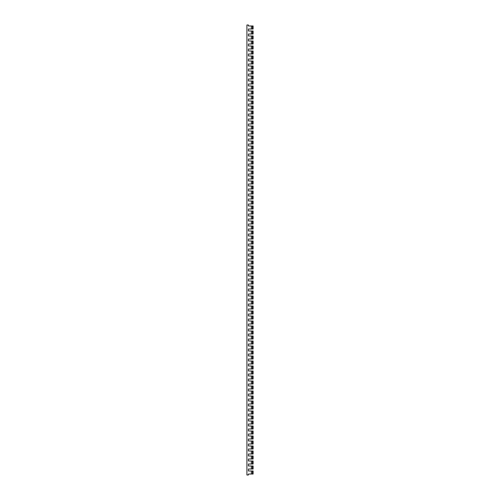 <?xml version="1.0" encoding="UTF-8"?>
<svg xmlns="http://www.w3.org/2000/svg" width="500" height="500" viewBox="0 0 500 500"><rect width="100%" height="100%" fill="white"/><g stroke="black" fill="none" stroke-linecap="round" stroke-linejoin="round"><path stroke-width="0.75" d="M246.906 475L246.906 25L248.406 25L248.406 25.975L251.344 25.975L251.344 29.025L248.406 29.025L248.406 30.975L251.344 30.975L251.344 34.025L248.406 34.025L248.406 35.975L251.344 35.975L251.344 39.025L248.406 39.025L248.406 40.975L251.344 40.975L251.344 44.025L248.406 44.025L248.406 45.975L251.344 45.975L251.344 49.025L248.406 49.025L248.406 50.975L251.344 50.975L251.344 54.025L248.406 54.025L248.406 55.975L251.344 55.975L251.344 59.025L248.406 59.025L248.406 60.975L251.344 60.975L251.344 64.025L248.406 64.025L248.406 65.975L251.344 65.975L251.344 69.025L248.406 69.025L248.406 70.975L251.344 70.975L251.344 74.025L248.406 74.025L248.406 75.975L251.344 75.975L251.344 79.025L248.406 79.025L248.406 80.975L251.344 80.975L251.344 84.025L248.406 84.025L248.406 85.975L251.344 85.975L251.344 89.025L248.406 89.025L248.406 90.975L251.344 90.975L251.344 94.025L248.406 94.025L248.406 95.975L251.344 95.975L251.344 99.025L248.406 99.025L248.406 100.975L251.344 100.975L251.344 104.025L248.406 104.025L248.406 105.975L251.344 105.975L251.344 109.025L248.406 109.025L248.406 110.975L251.344 110.975L251.344 114.025L248.406 114.025L248.406 115.975L251.344 115.975L251.344 119.025L248.406 119.025L248.406 120.975L251.344 120.975L251.344 124.025L248.406 124.025L248.406 125.975L251.344 125.975L251.344 129.025L248.406 129.025L248.406 130.975L251.344 130.975L251.344 134.025L248.406 134.025L248.406 135.975L251.344 135.975L251.344 139.025L248.406 139.025L248.406 140.975L251.344 140.975L251.344 144.025L248.406 144.025L248.406 145.975L251.344 145.975L251.344 149.025L248.406 149.025L248.406 150.975L251.344 150.975L251.344 154.025L248.406 154.025L248.406 155.975L251.344 155.975L251.344 159.025L248.406 159.025L248.406 160.975L251.344 160.975L251.344 164.025L248.406 164.025L248.406 165.975L251.344 165.975L251.344 169.025L248.406 169.025L248.406 170.975L251.344 170.975L251.344 174.025L248.406 174.025L248.406 175.975L251.344 175.975L251.344 179.025L248.406 179.025L248.406 180.975L251.344 180.975L251.344 184.025L248.406 184.025L248.406 185.975L251.344 185.975L251.344 189.025L248.406 189.025L248.406 190.975L251.344 190.975L251.344 194.025L248.406 194.025L248.406 195.975L251.344 195.975L251.344 199.025L248.406 199.025L248.406 200.975L251.344 200.975L251.344 204.025L248.406 204.025L248.406 205.975L251.344 205.975L251.344 209.025L248.406 209.025L248.406 210.975L251.344 210.975L251.344 214.025L248.406 214.025L248.406 215.975L251.344 215.975L251.344 219.025L248.406 219.025L248.406 220.975L251.344 220.975L251.344 224.025L248.406 224.025L248.406 225.975L251.344 225.975L251.344 229.025L248.406 229.025L248.406 230.975L251.344 230.975L251.344 234.025L248.406 234.025L248.406 235.975L251.344 235.975L251.344 239.025L248.406 239.025L248.406 240.975L251.344 240.975L251.344 244.025L248.406 244.025L248.406 245.975L251.344 245.975L251.344 249.025L248.406 249.025L248.406 250.975L251.344 250.975L251.344 254.025L248.406 254.025L248.406 255.975L251.344 255.975L251.344 259.025L248.406 259.025L248.406 260.975L251.344 260.975L251.344 264.025L248.406 264.025L248.406 265.975L251.344 265.975L251.344 269.025L248.406 269.025L248.406 270.975L251.344 270.975L251.344 274.025L248.406 274.025L248.406 275.975L251.344 275.975L251.344 279.025L248.406 279.025L248.406 280.975L251.344 280.975L251.344 284.025L248.406 284.025L248.406 285.975L251.344 285.975L251.344 289.025L248.406 289.025L248.406 290.975L251.344 290.975L251.344 294.025L248.406 294.025L248.406 295.975L251.344 295.975L251.344 299.025L248.406 299.025L248.406 300.975L251.344 300.975L251.344 304.025L248.406 304.025L248.406 305.975L251.344 305.975L251.344 309.025L248.406 309.025L248.406 310.975L251.344 310.975L251.344 314.025L248.406 314.025L248.406 315.975L251.344 315.975L251.344 319.025L248.406 319.025L248.406 320.975L251.344 320.975L251.344 324.025L248.406 324.025L248.406 325.975L251.344 325.975L251.344 329.025L248.406 329.025L248.406 330.975L251.344 330.975L251.344 334.025L248.406 334.025L248.406 335.975L251.344 335.975L251.344 339.025L248.406 339.025L248.406 340.975L251.344 340.975L251.344 344.025L248.406 344.025L248.406 345.975L251.344 345.975L251.344 349.025L248.406 349.025L248.406 350.975L251.344 350.975L251.344 354.025L248.406 354.025L248.406 355.975L251.344 355.975L251.344 359.025L248.406 359.025L248.406 360.975L251.344 360.975L251.344 364.025L248.406 364.025L248.406 365.975L251.344 365.975L251.344 369.025L248.406 369.025L248.406 370.975L251.344 370.975L251.344 374.025L248.406 374.025L248.406 375.975L251.344 375.975L251.344 379.025L248.406 379.025L248.406 380.975L251.344 380.975L251.344 384.025L248.406 384.025L248.406 385.975L251.344 385.975L251.344 389.025L248.406 389.025L248.406 390.975L251.344 390.975L251.344 394.025L248.406 394.025L248.406 395.975L251.344 395.975L251.344 399.025L248.406 399.025L248.406 400.975L251.344 400.975L251.344 404.025L248.406 404.025L248.406 405.975L251.344 405.975L251.344 409.025L248.406 409.025L248.406 410.975L251.344 410.975L251.344 414.025L248.406 414.025L248.406 415.975L251.344 415.975L251.344 419.025L248.406 419.025L248.406 420.975L251.344 420.975L251.344 424.025L248.406 424.025L248.406 425.975L251.344 425.975L251.344 429.025L248.406 429.025L248.406 430.975L251.344 430.975L251.344 434.025L248.406 434.025L248.406 435.975L251.344 435.975L251.344 439.025L248.406 439.025L248.406 440.975L251.344 440.975L251.344 444.025L248.406 444.025L248.406 445.975L251.344 445.975L251.344 449.025L248.406 449.025L248.406 450.975L251.344 450.975L251.344 454.025L248.406 454.025L248.406 455.975L251.344 455.975L251.344 459.025L248.406 459.025L248.406 460.975L251.344 460.975L251.344 464.025L248.406 464.025L248.406 465.975L251.344 465.975L251.344 469.025L248.406 469.025L248.406 470.975L251.344 470.975L251.344 474.025L248.406 474.025L248.406 475L246.906 475M251.219 29.025L248.406 29.025L248.406 30.975L251.219 30.975M251.219 34.025L248.406 34.025L248.406 35.975L251.219 35.975M251.219 39.025L248.406 39.025L248.406 40.975L251.219 40.975M251.219 44.025L248.406 44.025L248.406 45.975L251.219 45.975M251.219 49.025L248.406 49.025L248.406 50.975L251.219 50.975M251.219 54.025L248.406 54.025L248.406 55.975L251.219 55.975M251.219 59.025L248.406 59.025L248.406 60.975L251.219 60.975M251.219 64.025L248.406 64.025L248.406 65.975L251.219 65.975M251.219 69.025L248.406 69.025L248.406 70.975L251.219 70.975M251.219 74.025L248.406 74.025L248.406 75.975L251.219 75.975M251.219 79.025L248.406 79.025L248.406 80.975L251.219 80.975M251.219 84.025L248.406 84.025L248.406 85.975L251.219 85.975M251.219 89.025L248.406 89.025L248.406 90.975L251.219 90.975M251.219 94.025L248.406 94.025L248.406 95.975L251.219 95.975M251.219 99.025L248.406 99.025L248.406 100.975L251.219 100.975M251.219 104.025L248.406 104.025L248.406 105.975L251.219 105.975M251.219 109.025L248.406 109.025L248.406 110.975L251.219 110.975M251.219 114.025L248.406 114.025L248.406 115.975L251.219 115.975M251.219 119.025L248.406 119.025L248.406 120.975L251.219 120.975M251.219 124.025L248.406 124.025L248.406 125.975L251.219 125.975M251.219 129.025L248.406 129.025L248.406 130.975L251.219 130.975M251.219 134.025L248.406 134.025L248.406 135.975L251.219 135.975M251.219 139.025L248.406 139.025L248.406 140.975L251.219 140.975M251.219 144.025L248.406 144.025L248.406 145.975L251.219 145.975M251.219 149.025L248.406 149.025L248.406 150.975L251.219 150.975M251.219 154.025L248.406 154.025L248.406 155.975L251.219 155.975M251.219 159.025L248.406 159.025L248.406 160.975L251.219 160.975M251.219 164.025L248.406 164.025L248.406 165.975L251.219 165.975M251.219 169.025L248.406 169.025L248.406 170.975L251.219 170.975M251.219 174.025L248.406 174.025L248.406 175.975L251.219 175.975M251.219 179.025L248.406 179.025L248.406 180.975L251.219 180.975M251.219 184.025L248.406 184.025L248.406 185.975L251.219 185.975M251.219 189.025L248.406 189.025L248.406 190.975L251.219 190.975M251.219 194.025L248.406 194.025L248.406 195.975L251.219 195.975M251.219 199.025L248.406 199.025L248.406 200.975L251.219 200.975M251.219 204.025L248.406 204.025L248.406 205.975L251.219 205.975M251.219 209.025L248.406 209.025L248.406 210.975L251.219 210.975M251.219 214.025L248.406 214.025L248.406 215.975L251.219 215.975M251.219 219.025L248.406 219.025L248.406 220.975L251.219 220.975M251.219 224.025L248.406 224.025L248.406 225.975L251.219 225.975M251.219 229.025L248.406 229.025L248.406 230.975L251.219 230.975M251.219 234.025L248.406 234.025L248.406 235.975L251.219 235.975M251.219 239.025L248.406 239.025L248.406 240.975L251.219 240.975M251.219 244.025L248.406 244.025L248.406 245.975L251.219 245.975M251.219 249.025L248.406 249.025L248.406 250.975L251.219 250.975M251.219 254.025L248.406 254.025L248.406 255.975L251.219 255.975M251.219 259.025L248.406 259.025L248.406 260.975L251.219 260.975M251.219 264.025L248.406 264.025L248.406 265.975L251.219 265.975M251.219 269.025L248.406 269.025L248.406 270.975L251.219 270.975M251.219 274.025L248.406 274.025L248.406 275.975L251.219 275.975M251.219 279.025L248.406 279.025L248.406 280.975L251.219 280.975M251.219 284.025L248.406 284.025L248.406 285.975L251.219 285.975M251.219 289.025L248.406 289.025L248.406 290.975L251.219 290.975M251.219 294.025L248.406 294.025L248.406 295.975L251.219 295.975M251.219 299.025L248.406 299.025L248.406 300.975L251.219 300.975M251.219 304.025L248.406 304.025L248.406 305.975L251.219 305.975M251.219 309.025L248.406 309.025L248.406 310.975L251.219 310.975M251.219 314.025L248.406 314.025L248.406 315.975L251.219 315.975M251.219 319.025L248.406 319.025L248.406 320.975L251.219 320.975M251.219 324.025L248.406 324.025L248.406 325.975L251.219 325.975M251.219 329.025L248.406 329.025L248.406 330.975L251.219 330.975M251.219 334.025L248.406 334.025L248.406 335.975L251.219 335.975M251.219 339.025L248.406 339.025L248.406 340.975L251.219 340.975M251.219 344.025L248.406 344.025L248.406 345.975L251.219 345.975M251.219 349.025L248.406 349.025L248.406 350.975L251.219 350.975M251.219 354.025L248.406 354.025L248.406 355.975L251.219 355.975M251.219 359.025L248.406 359.025L248.406 360.975L251.219 360.975M251.219 364.025L248.406 364.025L248.406 365.975L251.219 365.975M251.219 369.025L248.406 369.025L248.406 370.975L251.219 370.975M251.219 374.025L248.406 374.025L248.406 375.975L251.219 375.975M251.219 379.025L248.406 379.025L248.406 380.975L251.219 380.975M251.219 384.025L248.406 384.025L248.406 385.975L251.219 385.975M251.219 389.025L248.406 389.025L248.406 390.975L251.219 390.975M251.219 394.025L248.406 394.025L248.406 395.975L251.219 395.975M251.219 399.025L248.406 399.025L248.406 400.975L251.219 400.975M251.219 404.025L248.406 404.025L248.406 405.975L251.219 405.975M251.219 409.025L248.406 409.025L248.406 410.975L251.219 410.975M251.219 414.025L248.406 414.025L248.406 415.975L251.219 415.975M251.219 419.025L248.406 419.025L248.406 420.975L251.219 420.975M251.219 424.025L248.406 424.025L248.406 425.975L251.219 425.975M251.219 429.025L248.406 429.025L248.406 430.975L251.219 430.975M251.219 434.025L248.406 434.025L248.406 435.975L251.219 435.975M251.219 439.025L248.406 439.025L248.406 440.975L251.219 440.975M251.219 444.025L248.406 444.025L248.406 445.975L251.219 445.975M251.219 449.025L248.406 449.025L248.406 450.975L251.219 450.975M251.219 454.025L248.406 454.025L248.406 455.975L251.219 455.975M251.219 459.025L248.406 459.025L248.406 460.975L251.219 460.975M251.219 464.025L248.406 464.025L248.406 465.975L251.219 465.975M251.219 469.025L248.406 469.025L248.406 470.975L251.219 470.975M251.344 470.975L253.094 470.975L253.094 474.025L251.344 474.025M252.406 470.975L252.406 474.025M251.344 465.975L253.094 465.975L253.094 469.025L251.344 469.025M252.406 465.975L252.406 469.025M251.344 460.975L253.094 460.975L253.094 464.025L251.344 464.025M252.406 460.975L252.406 464.025M251.344 455.975L253.094 455.975L253.094 459.025L251.344 459.025M252.406 455.975L252.406 459.025M251.344 450.975L253.094 450.975L253.094 454.025L251.344 454.025M252.406 450.975L252.406 454.025M251.344 445.975L253.094 445.975L253.094 449.025L251.344 449.025M252.406 445.975L252.406 449.025M251.344 440.975L253.094 440.975L253.094 444.025L251.344 444.025M252.406 440.975L252.406 444.025M251.344 435.975L253.094 435.975L253.094 439.025L251.344 439.025M252.406 435.975L252.406 439.025M251.344 430.975L253.094 430.975L253.094 434.025L251.344 434.025M252.406 430.975L252.406 434.025M251.344 425.975L253.094 425.975L253.094 429.025L251.344 429.025M252.406 425.975L252.406 429.025M251.344 420.975L253.094 420.975L253.094 424.025L251.344 424.025M252.406 420.975L252.406 424.025M251.344 415.975L253.094 415.975L253.094 419.025L251.344 419.025M252.406 415.975L252.406 419.025M251.344 410.975L253.094 410.975L253.094 414.025L251.344 414.025M252.406 410.975L252.406 414.025M251.344 405.975L253.094 405.975L253.094 409.025L251.344 409.025M252.406 405.975L252.406 409.025M251.344 400.975L253.094 400.975L253.094 404.025L251.344 404.025M252.406 400.975L252.406 404.025M251.344 395.975L253.094 395.975L253.094 399.025L251.344 399.025M252.406 395.975L252.406 399.025M251.344 390.975L253.094 390.975L253.094 394.025L251.344 394.025M252.406 390.975L252.406 394.025M251.344 385.975L253.094 385.975L253.094 389.025L251.344 389.025M252.406 385.975L252.406 389.025M251.344 380.975L253.094 380.975L253.094 384.025L251.344 384.025M252.406 380.975L252.406 384.025M251.344 375.975L253.094 375.975L253.094 379.025L251.344 379.025M252.406 375.975L252.406 379.025M251.344 370.975L253.094 370.975L253.094 374.025L251.344 374.025M252.406 370.975L252.406 374.025M251.344 365.975L253.094 365.975L253.094 369.025L251.344 369.025M252.406 365.975L252.406 369.025M251.344 360.975L253.094 360.975L253.094 364.025L251.344 364.025M252.406 360.975L252.406 364.025M251.344 355.975L253.094 355.975L253.094 359.025L251.344 359.025M252.406 355.975L252.406 359.025M251.344 350.975L253.094 350.975L253.094 354.025L251.344 354.025M252.406 350.975L252.406 354.025M251.344 345.975L253.094 345.975L253.094 349.025L251.344 349.025M252.406 345.975L252.406 349.025M251.344 340.975L253.094 340.975L253.094 344.025L251.344 344.025M252.406 340.975L252.406 344.025M251.344 335.975L253.094 335.975L253.094 339.025L251.344 339.025M252.406 335.975L252.406 339.025M251.344 330.975L253.094 330.975L253.094 334.025L251.344 334.025M252.406 330.975L252.406 334.025M251.344 325.975L253.094 325.975L253.094 329.025L251.344 329.025M252.406 325.975L252.406 329.025M251.344 320.975L253.094 320.975L253.094 324.025L251.344 324.025M252.406 320.975L252.406 324.025M251.344 315.975L253.094 315.975L253.094 319.025L251.344 319.025M252.406 315.975L252.406 319.025M251.344 310.975L253.094 310.975L253.094 314.025L251.344 314.025M252.406 310.975L252.406 314.025M251.344 305.975L253.094 305.975L253.094 309.025L251.344 309.025M252.406 305.975L252.406 309.025M251.344 300.975L253.094 300.975L253.094 304.025L251.344 304.025M252.406 300.975L252.406 304.025M251.344 295.975L253.094 295.975L253.094 299.025L251.344 299.025M252.406 295.975L252.406 299.025M251.344 290.975L253.094 290.975L253.094 294.025L251.344 294.025M252.406 290.975L252.406 294.025M251.344 285.975L253.094 285.975L253.094 289.025L251.344 289.025M252.406 285.975L252.406 289.025M251.344 280.975L253.094 280.975L253.094 284.025L251.344 284.025M252.406 280.975L252.406 284.025M251.344 275.975L253.094 275.975L253.094 279.025L251.344 279.025M252.406 275.975L252.406 279.025M251.344 270.975L253.094 270.975L253.094 274.025L251.344 274.025M252.406 270.975L252.406 274.025M251.344 265.975L253.094 265.975L253.094 269.025L251.344 269.025M252.406 265.975L252.406 269.025M251.344 260.975L253.094 260.975L253.094 264.025L251.344 264.025M252.406 260.975L252.406 264.025M251.344 255.975L253.094 255.975L253.094 259.025L251.344 259.025M252.406 255.975L252.406 259.025M251.344 250.975L253.094 250.975L253.094 254.025L251.344 254.025M252.406 250.975L252.406 254.025M251.344 245.975L253.094 245.975L253.094 249.025L251.344 249.025M252.406 245.975L252.406 249.025M251.344 240.975L253.094 240.975L253.094 244.025L251.344 244.025M252.406 240.975L252.406 244.025M251.344 235.975L253.094 235.975L253.094 239.025L251.344 239.025M252.406 235.975L252.406 239.025M251.344 230.975L253.094 230.975L253.094 234.025L251.344 234.025M252.406 230.975L252.406 234.025M251.344 225.975L253.094 225.975L253.094 229.025L251.344 229.025M252.406 225.975L252.406 229.025M251.344 220.975L253.094 220.975L253.094 224.025L251.344 224.025M252.406 220.975L252.406 224.025M251.344 215.975L253.094 215.975L253.094 219.025L251.344 219.025M252.406 215.975L252.406 219.025M251.344 210.975L253.094 210.975L253.094 214.025L251.344 214.025M252.406 210.975L252.406 214.025M251.344 205.975L253.094 205.975L253.094 209.025L251.344 209.025M252.406 205.975L252.406 209.025M251.344 200.975L253.094 200.975L253.094 204.025L251.344 204.025M252.406 200.975L252.406 204.025M251.344 195.975L253.094 195.975L253.094 199.025L251.344 199.025M252.406 195.975L252.406 199.025M251.344 190.975L253.094 190.975L253.094 194.025L251.344 194.025M252.406 190.975L252.406 194.025M251.344 185.975L253.094 185.975L253.094 189.025L251.344 189.025M252.406 185.975L252.406 189.025M251.344 180.975L253.094 180.975L253.094 184.025L251.344 184.025M252.406 180.975L252.406 184.025M251.344 175.975L253.094 175.975L253.094 179.025L251.344 179.025M252.406 175.975L252.406 179.025M251.344 170.975L253.094 170.975L253.094 174.025L251.344 174.025M252.406 170.975L252.406 174.025M251.344 165.975L253.094 165.975L253.094 169.025L251.344 169.025M252.406 165.975L252.406 169.025M251.344 160.975L253.094 160.975L253.094 164.025L251.344 164.025M252.406 160.975L252.406 164.025M251.344 155.975L253.094 155.975L253.094 159.025L251.344 159.025M252.406 155.975L252.406 159.025M251.344 150.975L253.094 150.975L253.094 154.025L251.344 154.025M252.406 150.975L252.406 154.025M251.344 145.975L253.094 145.975L253.094 149.025L251.344 149.025M252.406 145.975L252.406 149.025M251.344 140.975L253.094 140.975L253.094 144.025L251.344 144.025M252.406 140.975L252.406 144.025M251.344 135.975L253.094 135.975L253.094 139.025L251.344 139.025M252.406 135.975L252.406 139.025M251.344 130.975L253.094 130.975L253.094 134.025L251.344 134.025M252.406 130.975L252.406 134.025M251.344 125.975L253.094 125.975L253.094 129.025L251.344 129.025M252.406 125.975L252.406 129.025M251.344 120.975L253.094 120.975L253.094 124.025L251.344 124.025M252.406 120.975L252.406 124.025M251.344 115.975L253.094 115.975L253.094 119.025L251.344 119.025M252.406 115.975L252.406 119.025M251.344 110.975L253.094 110.975L253.094 114.025L251.344 114.025M252.406 110.975L252.406 114.025M251.344 105.975L253.094 105.975L253.094 109.025L251.344 109.025M252.406 105.975L252.406 109.025M251.344 100.975L253.094 100.975L253.094 104.025L251.344 104.025M252.406 100.975L252.406 104.025M251.344 95.975L253.094 95.975L253.094 99.025L251.344 99.025M252.406 95.975L252.406 99.025M251.344 90.975L253.094 90.975L253.094 94.025L251.344 94.025M252.406 90.975L252.406 94.025M251.344 85.975L253.094 85.975L253.094 89.025L251.344 89.025M252.406 85.975L252.406 89.025M251.344 80.975L253.094 80.975L253.094 84.025L251.344 84.025M252.406 80.975L252.406 84.025M251.344 75.975L253.094 75.975L253.094 79.025L251.344 79.025M252.406 75.975L252.406 79.025M251.344 70.975L253.094 70.975L253.094 74.025L251.344 74.025M252.406 70.975L252.406 74.025M251.344 65.975L253.094 65.975L253.094 69.025L251.344 69.025M252.406 65.975L252.406 69.025M251.344 60.975L253.094 60.975L253.094 64.025L251.344 64.025M252.406 60.975L252.406 64.025M251.344 55.975L253.094 55.975L253.094 59.025L251.344 59.025M252.406 55.975L252.406 59.025M251.344 50.975L253.094 50.975L253.094 54.025L251.344 54.025M252.406 50.975L252.406 54.025M251.344 45.975L253.094 45.975L253.094 49.025L251.344 49.025M252.406 45.975L252.406 49.025M251.344 40.975L253.094 40.975L253.094 44.025L251.344 44.025M252.406 40.975L252.406 44.025M251.344 35.975L253.094 35.975L253.094 39.025L251.344 39.025M252.406 35.975L252.406 39.025M251.344 30.975L253.094 30.975L253.094 34.025L251.344 34.025M252.406 30.975L252.406 34.025M251.344 25.975L253.094 25.975L253.094 29.025L251.344 29.025M252.406 25.975L252.406 29.025M251.219 474.025L248.406 474.025M248.406 25.975L251.219 25.975M252.781 470.975L252.781 474.025M252.781 465.975L252.781 469.025M252.781 460.975L252.781 464.025M252.781 455.975L252.781 459.025M252.781 450.975L252.781 454.025M252.781 445.975L252.781 449.025M252.781 440.975L252.781 444.025M252.781 435.975L252.781 439.025M252.781 430.975L252.781 434.025M252.781 425.975L252.781 429.025M252.781 420.975L252.781 424.025M252.781 415.975L252.781 419.025M252.781 410.975L252.781 414.025M252.781 405.975L252.781 409.025M252.781 400.975L252.781 404.025M252.781 395.975L252.781 399.025M252.781 390.975L252.781 394.025M252.781 385.975L252.781 389.025M252.781 380.975L252.781 384.025M252.781 375.975L252.781 379.025M252.781 370.975L252.781 374.025M252.781 365.975L252.781 369.025M252.781 360.975L252.781 364.025M252.781 355.975L252.781 359.025M252.781 350.975L252.781 354.025M252.781 345.975L252.781 349.025M252.781 340.975L252.781 344.025M252.781 335.975L252.781 339.025M252.781 330.975L252.781 334.025M252.781 325.975L252.781 329.025M252.781 320.975L252.781 324.025M252.781 315.975L252.781 319.025M252.781 310.975L252.781 314.025M252.781 305.975L252.781 309.025M252.781 300.975L252.781 304.025M252.781 295.975L252.781 299.025M252.781 290.975L252.781 294.025M252.781 285.975L252.781 289.025M252.781 280.975L252.781 284.025M252.781 275.975L252.781 279.025M252.781 270.975L252.781 274.025M252.781 265.975L252.781 269.025M252.781 260.975L252.781 264.025M252.781 255.975L252.781 259.025M252.781 250.975L252.781 254.025M252.781 245.975L252.781 249.025M252.781 240.975L252.781 244.025M252.781 235.975L252.781 239.025M252.781 230.975L252.781 234.025M252.781 225.975L252.781 229.025M252.781 220.975L252.781 224.025M252.781 215.975L252.781 219.025M252.781 210.975L252.781 214.025M252.781 205.975L252.781 209.025M252.781 200.975L252.781 204.025M252.781 195.975L252.781 199.025M252.781 190.975L252.781 194.025M252.781 185.975L252.781 189.025M252.781 180.975L252.781 184.025M252.781 175.975L252.781 179.025M252.781 170.975L252.781 174.025M252.781 165.975L252.781 169.025M252.781 160.975L252.781 164.025M252.781 155.975L252.781 159.025M252.781 150.975L252.781 154.025M252.781 145.975L252.781 149.025M252.781 140.975L252.781 144.025M252.781 135.975L252.781 139.025M252.781 130.975L252.781 134.025M252.781 125.975L252.781 129.025M252.781 120.975L252.781 124.025M252.781 115.975L252.781 119.025M252.781 110.975L252.781 114.025M252.781 105.975L252.781 109.025M252.781 100.975L252.781 104.025M252.781 95.975L252.781 99.025M252.781 90.975L252.781 94.025M252.781 85.975L252.781 89.025M252.781 80.975L252.781 84.025M252.781 75.975L252.781 79.025M252.781 70.975L252.781 74.025M252.781 65.975L252.781 69.025M252.781 60.975L252.781 64.025M252.781 55.975L252.781 59.025M252.781 50.975L252.781 54.025M252.781 45.975L252.781 49.025M252.781 40.975L252.781 44.025M252.781 35.975L252.781 39.025M252.781 30.975L252.781 34.025M252.781 25.975L252.781 29.025"/></g></svg>
